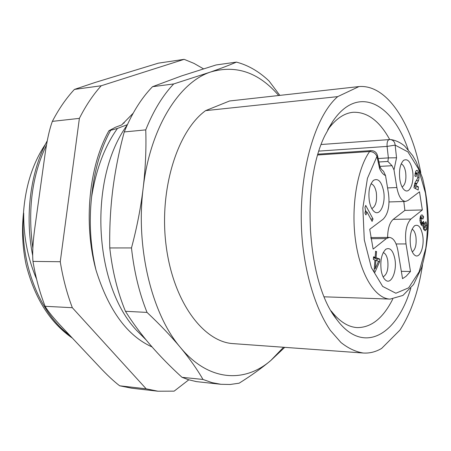 <?xml version="1.0" encoding="UTF-8"?>
<svg xmlns="http://www.w3.org/2000/svg" width="451" height="451" viewBox="0 0 451 451"><rect width="100%" height="100%" fill="white"/><g stroke="black" fill="none" stroke-linecap="round" stroke-linejoin="round"><path stroke-width="0.68" d="M181.612 75.898L216.119 64.95L236.437 62.108C229.627 65.057 221.069 68.338 210.775 71.951L173.691 83.948L152.528 86.693L181.612 75.898M124.251 131.94L145.752 129.882C146.355 148.988 145.493 168.381 143.176 188.061C135.497 248.067 152.021 314.465 180.462 347.535C189.668 358.692 197.177 369.335 202.989 379.454L211.97 382.628L220.956 384.297L196.337 381.608L188.518 379.725L182.024 377.324C170.455 366.787 159.964 356.076 150.544 345.19C141.163 334.292 132.797 322.995 125.446 311.291C117.57 292.141 112.344 271.023 109.773 247.949C109.407 228.138 110.416 208.666 112.801 189.533C115.242 170.365 119.058 151.164 124.251 131.94C131.934 113.252 141.36 98.166 152.528 86.693M173.691 83.948C162.659 95.573 153.346 110.884 145.752 129.882M278.684 95.511C258.857 72.481 236.223 64.628 210.775 71.951C179.335 82.037 150.127 127.672 143.176 188.061C140.774 207.776 136.879 227.738 131.483 247.943L109.773 247.949M125.446 311.291L147.032 312.413C160.054 324.675 171.2 336.384 180.462 347.535C208.723 381.732 244.696 383.113 270.786 360.507L283.561 347.264M337.698 96.632C312.504 118.421 295.957 183.303 302.79 245.57C306.86 280.449 317.042 310.948 330.414 330.47L340.928 342.484C348.302 348.341 355.754 351.853 363.297 353.026L233.308 343.634C203.57 342.129 173.252 301.973 166.143 245.812C158.853 189.719 177.316 131.044 205.605 110.636L229.57 100.979L358.985 86.569L337.698 96.632L205.605 110.636M279.857 95.381L269.055 81.022C259.077 71.523 248.202 65.215 236.437 62.108M220.956 384.297L230.145 384.489L239.165 383.181C251.534 375.412 262.07 367.853 270.786 360.507L284.733 347.349M202.989 379.454L182.024 377.324M131.483 247.943C134.043 271.446 139.224 292.936 147.032 312.413M363.297 353.026C369.651 353.426 375.762 351.893 381.636 348.42L399.941 330.087C410.968 313.084 418.511 291.273 422.564 264.652M420.777 172.66C411.633 123.275 386.969 84.241 358.985 86.569M410.85 288.206L409.615 291.966C395.245 336.271 362.435 354.587 336.621 319.319C307.3 283.425 300.603 184.324 324.945 135.435L332.776 121.37C357.959 84.01 392.517 103.341 408.161 149.574M392.77 299.019C383.26 318.051 371.438 327.578 357.31 327.601C348.166 327.093 339.451 321.546 331.164 310.953M327.651 129.939C335.516 119.03 344.012 113.145 353.133 112.288C367.255 111.763 379.438 120.834 389.687 139.494M36.57 279.084C27.759 258.412 23.475 236.403 23.706 213.041L23.48 213.047C25.448 185.959 32.816 162.941 45.579 144.004M23.48 213.047C21.671 230.281 22.522 247.407 26.051 264.427C34.547 298.077 49.999 322.645 72.402 338.132M127.385 124.662L117.463 128.434L108.905 130.762L115.383 127.295L121.736 124.893L133.135 113.263M122.824 123.58L124.279 122.886L123.332 122.982M60.259 261.727C62.886 278.047 66.911 293.37 72.329 307.7L45.117 306.302C39.66 292.299 35.612 277.331 32.974 261.405L60.259 261.727L79.387 118.376C85.763 105.697 93.041 94.828 101.221 85.763L184.149 59.34L193.998 63.394L203.446 68.811M188.794 379.81L174.137 391.147L157.98 391.22L146.175 388.824L72.329 307.7M45.117 306.302C48.065 311.41 54.002 318.66 62.931 328.063L98.882 366.28C106.836 374.804 113.77 381.309 119.69 385.808L131.647 388.198L157.98 391.22M79.387 118.376L52.355 121.37C49.3 129.668 46.735 141.591 44.649 157.151L35.291 224.53C32.985 240.535 32.213 252.831 32.974 261.405M101.221 85.763L74.421 89.416L95.2 82.443L158.408 63.146L184.149 59.34M146.175 388.824L119.69 385.808M52.355 121.37C58.799 108.962 66.15 98.312 74.421 89.416M152.072 346.949C127.25 335.882 108.561 310.26 96.001 270.087C90.386 246.325 88.915 222.005 91.581 197.121C96.035 169.311 104.66 146.417 117.463 128.434M96.001 270.087C83.17 222.8 89.05 166.103 108.905 130.762M91.581 197.121C94.056 171.459 100.364 149.287 110.506 130.604M32.838 248.106C27.511 209.692 32.077 175.276 46.538 144.861M32.686 255.525C24.574 215.493 30.645 171.098 47.287 140.712M69.877 335.448C38.983 313.033 19.173 260.898 23.706 213.041M387.572 187.915L396.863 187.537L393.999 169.903L392.037 165.709L387.883 161.458L388.373 157.901L378.152 158.526M387.606 237.418C387.77 228.612 389.63 222.597 393.193 219.383L404.885 210.397L403.803 201.49M370.733 237.559L389.371 237.406L386.36 238.579L373.129 249.11L369.724 229.3L383.113 219.22C388.142 214.118 389.935 205.538 388.491 193.485L385.537 175.58C383.316 174.661 381.36 172.383 379.657 168.753L376.94 156.469L377.481 155.494C376.54 152.275 374.375 150.651 370.998 150.617L369.611 151.553C373.107 151.649 375.548 153.289 376.94 156.469L367.418 178.387L362.858 208.041L364.29 239.87L371.398 267.691L382.668 286.419L395.86 293.235L408.64 287.828L419.064 271.885L425.761 248.366C428.117 230.049 428.01 211.615 425.451 193.067L418.494 168.894L407.93 151.902L395.144 145.121C394.811 141.902 393.204 140.035 390.312 139.517L389.32 139.511C387.595 140.109 386.845 142.409 387.082 146.412L395.144 145.121L396.547 157.765L393.999 169.903M318.97 151.096L387.082 146.412L388.373 157.901L396.547 157.765M393.193 219.383L410.917 219.039C406.328 223.955 404.699 232.259 406.018 243.94L410.489 271.474L406.097 276.294L402.54 278.65L397.929 250.722C396.339 242.334 393.486 237.897 389.371 237.406M410.917 219.039L422.333 209.957L419.498 191.816L407.958 200.509L405.517 201.434C401.463 201.039 398.577 196.405 396.863 187.537M412.552 170.867C414.514 181.99 409.88 193.986 404.846 190.333C402.478 188.642 400.821 185.113 399.868 179.735C398.797 170.529 400.043 164.063 403.611 160.336C407.71 158.301 410.692 161.808 412.552 170.867M422.694 235.399C424.667 246.494 419.796 259.167 414.858 255.283C412.789 253.721 411.34 250.542 410.506 245.761C409.457 236.211 410.822 229.548 414.599 225.771C418.359 224.012 421.054 227.219 422.694 235.399M383.609 191.1C385.864 203.125 380.3 216.249 374.561 211.874C372.075 210.036 370.333 206.44 369.341 201.073C368.146 191.376 369.549 184.459 373.546 180.332C378.169 177.959 381.523 181.55 383.609 191.1M394.896 259.026C397.168 271.006 391.321 284.925 385.723 280.274C383.587 278.583 382.082 275.375 381.219 270.651C380.052 260.543 381.602 253.4 385.864 249.217C390.07 247.193 393.08 250.463 394.896 259.026M413.956 187.774L418.184 190.029L418.404 186.866L415.726 185.417L418.522 180.614L419.075 177.423L418.799 172.868L417.395 170.472L416.809 170.309L415.743 171.279L414.858 175.941L416.126 176.651L416.561 173.951L417.017 173.443L417.75 174.565L417.835 176.566L417.485 178.557L415.038 182.7L413.956 187.774M364.904 213.047L365.924 214.924L367.052 212.088L372.086 221.402L373.028 218.983L365.733 205.425L364.977 207.319L365.524 210.916L364.904 213.047M374.973 272.207L379.624 261.693L379.821 259.083L376.078 257.713L376.546 251.59L375.604 251.235L375.131 257.369L373.552 256.794L373.349 259.432L374.933 260.001L374.02 271.885L374.973 272.207M423.681 216.92L422.333 215.014L421.24 215.082L420.36 216.559L419.92 220.477L420.952 224.373L421.877 225.647L422.92 225.618L423.709 229.396L425.18 230.816L426.545 229.164L426.945 225.5L425.868 221.672L425.163 223.702L425.586 227.101L425.067 227.654L423.991 225.647L424.329 223.059L423.466 221.306L422.502 222.85L421.668 221.954L421.195 220.24L421.341 218.656L421.86 218.059L422.891 219.158L423.681 216.92L421.042 216.976L420.558 216.074M380.046 167.073L379.657 168.753M382.053 169.954L383.542 171.318L385.537 175.58M410.489 271.474L401.328 271.333M422.333 209.957L404.885 210.397M401.17 163.888C403.318 164.784 404.812 167.563 405.646 172.226C406.458 179.836 405.286 184.775 402.123 187.041M412.073 229.215C413.917 230.145 415.196 232.643 415.912 236.707C416.696 244.403 415.484 249.454 412.27 251.861M370.993 183.822C373.541 184.476 375.311 187.379 376.303 192.532C377.205 201.169 375.7 206.519 371.787 208.576M383.209 252.588C385.385 253.338 386.89 255.942 387.73 260.396C388.587 269.129 387.048 274.608 383.096 276.835M416.25 173.483L415.613 171.572M415.726 185.417L414.215 185.479M418.404 186.866L415.754 186.973L414.114 186.094M415.63 188.665L415.754 186.973M373.028 218.983L370.801 219.028M366.46 212.105L365.558 210.442M367.052 212.088L365.237 212.133M379.624 261.693L378.366 261.681M375.131 257.369L373.507 257.363M376.546 251.59L375.576 251.59M376.078 257.713L373.479 257.696M379.821 259.083L377.025 259.06L373.473 257.775M376.895 260.712L377.025 259.06M375.238 268.683L375.875 260.345L378.536 261.304L375.238 268.683L374.268 268.672M375.875 260.345L374.905 260.334M420.648 218.081L421.042 216.976M424.329 223.059L421.572 222.867M421.279 224.953L421.691 223.104M423.782 229.542L424.278 227.665M422.92 225.618L421.86 225.635M387.883 161.458L378.919 161.982M379.889 166.38L392.037 165.709M321.225 144.5L390.312 139.517C395.454 140.165 400.24 142.353 404.677 146.079L412.671 155.589L416.126 161.638L422.486 177.942C426.127 192.306 428.112 207.539 428.45 223.64C427.79 239.628 425.485 254.364 421.527 267.849L413.561 284.513L402.952 295.422L390.177 299.092C375.536 298.821 360.614 275.499 355.692 241.623C350.709 207.81 356.933 169.39 369.611 151.553L317.797 154.975M370.914 238.68L386.36 238.579M396.085 243.968L406.018 243.94M416.561 173.951L415.021 174.03M417.395 170.472L416.279 170.529M418.799 172.868L416.143 172.998M419.075 177.423L417.733 177.485M418.522 180.614L416.256 180.716M417.074 183.247L414.773 183.348M416.549 183.94L414.559 184.025M422.333 215.014L421.296 215.037M421.341 218.656L419.915 218.684M421.195 220.24L419.904 220.263M421.668 221.954L420.14 221.982M424.16 223.538L421.522 223.583M423.946 224.373L421.307 224.418M423.991 225.647L422.92 225.663M424.391 226.932L423.004 226.954M426.945 225.5L425.733 225.517M426.545 229.164L423.912 229.198M331.75 311.951L336.621 319.319M328.198 128.918L332.776 121.37M127.227 125.006C88.729 177.406 93.081 282.845 135.706 329.427M136.067 329.839L146.062 339.868M324.246 296.814L390.177 299.092M370.998 150.617L318.04 154.146M380.086 167.27L377.481 155.494M382.409 170.224C382.132 170.326 381.343 169.255 380.03 167.011M389.055 201.947L405.517 201.434M404.491 190.08L404.846 190.333M403.273 160.624L403.611 160.336M414.531 255.035L414.858 255.283M414.277 226.024L414.599 225.771M374.127 211.547L374.561 211.874M373.135 180.688L373.546 180.332M385.334 279.958L385.723 280.274M385.47 249.521L385.864 249.217M417.017 173.443L415.095 173.539M421.86 218.059L419.982 218.092M422.502 222.85L420.371 222.884"/></g></svg>
